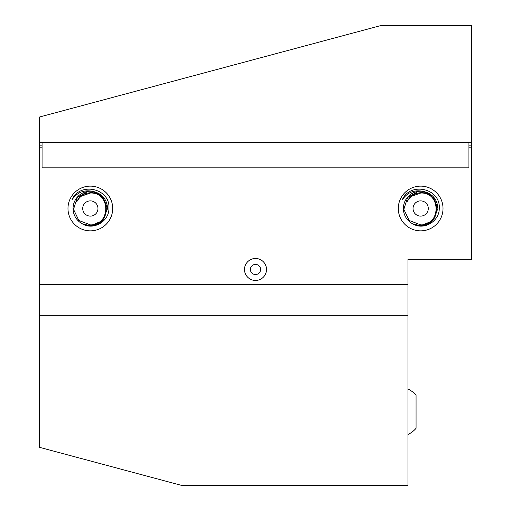 <?xml version="1.0" encoding="UTF-8"?>
<svg xmlns="http://www.w3.org/2000/svg" width="511" height="511" viewBox="0 0 511 511"><rect width="100%" height="100%" fill="white"/><g stroke="black" fill="none" stroke-linecap="round" stroke-linejoin="round"><path stroke-width="0.77" d="M244.501 269.476A10.999 10.999 0 0 0 255.5 280.475A10.999 10.999 0 0 0 266.499 269.476A10.999 10.999 0 0 0 255.5 258.47A10.999 10.999 0 0 0 244.501 269.476M250.416 269.476A5.084 5.084 0 0 0 255.5 274.554A5.084 5.084 0 0 0 260.584 269.476A5.084 5.084 0 0 0 255.5 264.391A5.084 5.084 0 0 0 250.416 269.476M102.558 196.275L107.623 208.494L102.558 196.275L92.881 191.401C84.053 189.543 77.072 192.36 71.942 199.858C79.703 181.494 110.548 188.291 108.939 208.494C109.13 221.391 93.411 230.723 82.328 223.799A17.278 17.278 0 0 1 92.881 191.401L102.558 196.275L107.623 208.494L102.558 220.714L90.345 225.773M112.701 208.494A22.363 22.363 0 0 1 90.345 230.851A22.363 22.363 0 0 1 67.982 208.494A22.363 22.363 0 0 1 90.345 186.132A22.363 22.363 0 0 1 112.701 208.494M92.881 191.401C102.028 193.49 106.94 199.188 107.623 208.494L102.558 220.714L90.345 225.773L82.328 223.799L90.345 225.773L102.558 220.714L107.623 208.494L102.558 220.714L90.345 225.773L82.328 223.799M423.197 191.401C432.338 193.49 437.25 199.188 437.933 208.494L432.874 196.275L423.197 191.401C414.364 189.543 407.382 192.36 402.253 199.858C410.02 181.494 440.859 188.291 439.256 208.494C439.447 221.391 423.721 230.723 412.645 223.799A17.278 17.278 0 0 1 423.197 191.401L432.874 196.275L437.933 208.494L432.874 220.714L420.655 225.773M443.018 208.494A22.363 22.363 0 0 1 420.655 230.851A22.363 22.363 0 0 1 398.299 208.494A22.363 22.363 0 0 1 420.655 186.132A22.363 22.363 0 0 1 443.018 208.494M437.933 208.494L432.874 220.714L420.655 225.773L412.645 223.799L420.655 225.773L432.874 220.714L437.933 208.494L432.874 220.714L420.655 225.773L412.645 223.799M39.526 315.21L407.95 315.21L407.95 485.45L181.763 485.45L39.526 447.336L39.526 147.82L42.068 147.82M468.932 147.82L471.474 147.82L471.474 259.313L407.95 259.313L407.95 315.21M39.526 142.428L471.474 142.428L471.474 25.55L380.899 25.55L39.526 117.019L39.526 145.124L42.068 145.124M471.474 147.82L471.474 142.428M39.526 147.82L39.526 145.124M468.932 142.428L468.932 167.838L42.068 167.838L42.068 142.428M39.526 284.723L407.95 284.723M407.95 388.999A25.282 25.282 0 0 1 416.063 395.207L416.063 428.32A25.282 25.282 0 0 1 407.95 434.529M416.063 411.764L416.063 395.246M420.655 216.115A7.62 7.62 0 0 0 428.282 208.494A7.62 7.62 0 0 0 420.655 200.874A7.62 7.62 0 0 0 413.035 208.494A7.62 7.62 0 0 0 420.655 216.115M411.598 196.23A15.247 15.247 0 0 0 406.928 201.858L409.879 197.712L411.598 196.23L420.655 193.056C441.28 191.906 441.089 225.696 420.655 224.872L409.145 220.458L403.843 209.318L407.58 197.54L418.298 191.376M417.027 225.383L420.655 225.677C441.753 226.469 442.066 191.453 420.655 192.736C414.344 193.145 409.771 196.186 406.928 201.858M90.345 216.115A7.62 7.62 0 0 0 97.965 208.494A7.62 7.62 0 0 0 90.345 200.874A7.62 7.62 0 0 0 82.718 208.494A7.62 7.62 0 0 0 90.345 216.115M81.287 196.23A15.247 15.247 0 0 0 76.618 201.858L79.563 197.712L81.287 196.23L90.345 193.056C110.97 191.906 110.772 225.696 90.345 224.872L78.828 220.458L73.527 209.318L77.27 197.54L87.981 191.376M86.71 225.383L90.345 225.677C111.443 226.469 111.749 191.453 90.345 192.736C84.034 193.145 79.454 196.186 76.618 201.858M468.932 145.124L471.474 145.124"/></g></svg>
